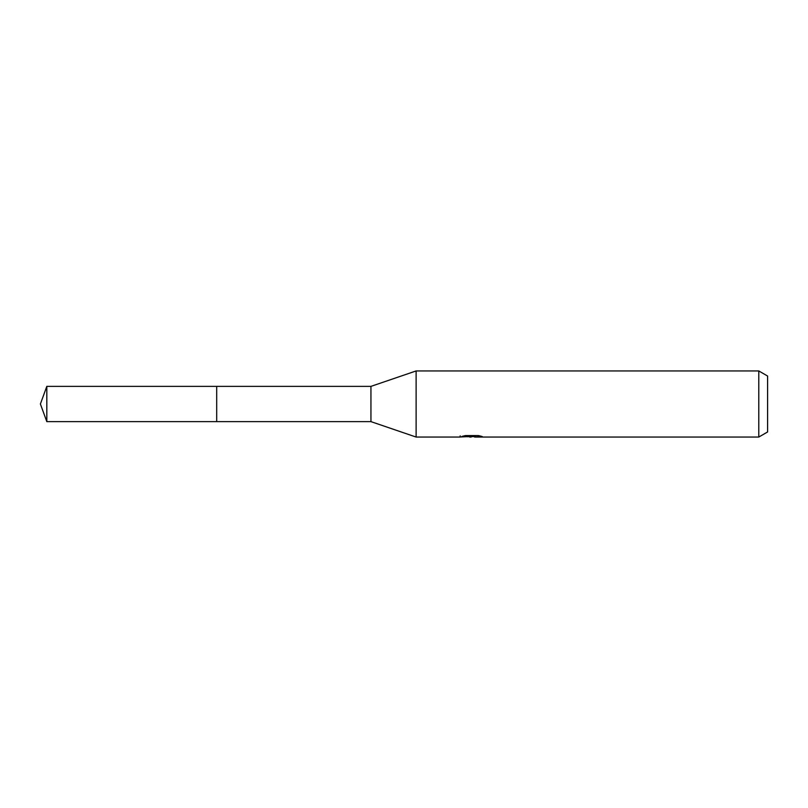 <?xml version="1.0" encoding="UTF-8"?>
<svg xmlns="http://www.w3.org/2000/svg" width="808" height="808" viewBox="0 0 808 808"><rect width="100%" height="100%" fill="white"/><g stroke="black" fill="none" stroke-linecap="round" stroke-linejoin="round"><path stroke-width="1.21" d="M460.196 435.886L459.964 437.057L416.12 437.057L370.943 421.625L216.696 421.625L216.696 386.375L370.943 386.375L416.12 370.943L758.783 370.943L767.6 376.033L767.6 431.967L758.783 437.057L474.71 437.057L474.589 435.936L476.235 435.562M370.943 421.625L370.943 386.375M416.12 437.057L416.12 370.943M474.589 436.532L467.367 436.734M471.216 437.057L469.65 437.057M758.783 437.057L758.783 370.943M460.196 436.987L472.539 436.421L461.964 436.421L465.408 435.562L478.447 435.562L482.224 436.532L474.589 437.037M472.539 435.562L472.539 436.421M46.814 421.625L46.814 386.375L216.696 386.375L216.696 421.625L46.814 421.625L40.4 404L46.814 386.375M472.539 435.956L474.589 435.956"/></g></svg>
